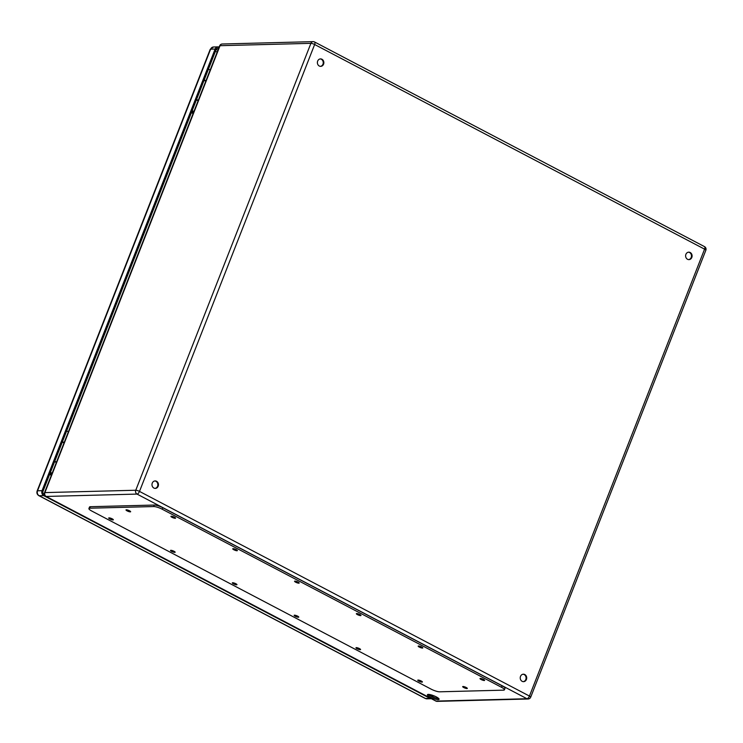 <?xml version="1.0" encoding="UTF-8"?>
<svg xmlns="http://www.w3.org/2000/svg" width="743" height="743" viewBox="0 0 743 743"><rect width="100%" height="100%" fill="white"/><g stroke="black" fill="none" stroke-linecap="round" stroke-linejoin="round"><path stroke-width="1.11" d="M56.384 462.425A3.771 0.817 21.4 0 0 54.573 461.765L56.412 462.35M62.236 442.224A3.734 0.808 21.4 0 1 64.047 442.874M56.542 462.016A3.734 0.808 -158.6 0 0 54.731 461.366M438.212 699.609A6.26 1.347 21.4 0 1 431.404 697.696A6.26 1.347 21.4 0 1 427.42 694.724A6.26 1.347 21.4 0 1 433.745 695.745A6.26 1.347 21.4 0 1 439.076 699.293A6.26 1.347 21.4 0 1 438.212 699.609M152.259 483.117A3.734 3.241 -91.5 0 1 155.129 480.935A3.734 3.241 -91.5 0 1 158.463 484.585A3.734 3.241 -91.5 0 1 155.324 488.392A3.734 3.241 -91.5 0 1 152.259 483.117M520.509 676.381A3.734 3.241 -91.5 0 1 523.369 674.198A3.734 3.241 -91.5 0 1 526.703 677.848A3.734 3.241 -91.5 0 1 523.564 681.656A3.734 3.241 -91.5 0 1 520.509 676.381M685.9 254.347A3.734 3.241 -91.5 0 1 688.761 252.165A3.734 3.241 -91.5 0 1 692.105 255.815A3.734 3.241 -91.5 0 1 688.956 259.623A3.734 3.241 -91.5 0 1 685.9 254.347M317.66 61.084A3.734 3.241 -91.5 0 1 320.521 58.901A3.734 3.241 -91.5 0 1 323.855 62.551A3.734 3.241 -91.5 0 1 320.716 66.359A3.734 3.241 -91.5 0 1 317.66 61.084M428.265 694.399A6.26 1.347 -158.6 0 0 433.188 697.129A6.26 1.347 -158.6 0 0 438.658 698.485A6.26 1.347 -158.6 0 0 438.676 698.485M155.008 488.383A3.734 3.241 88.5 0 0 157.572 486.238A3.734 3.241 88.5 0 0 154.823 480.962M523.258 681.647A3.734 3.241 88.5 0 0 525.812 679.501A3.734 3.241 88.5 0 0 523.063 674.226M688.65 259.613A3.734 3.241 88.5 0 0 691.204 257.468A3.734 3.241 88.5 0 0 688.455 252.193M320.409 66.35A3.734 3.241 88.5 0 0 322.964 64.204A3.734 3.241 88.5 0 0 320.214 58.929M198.177 100.611L196.338 100.008A3.771 0.817 21.4 0 1 198.149 100.677M196.496 99.618A3.734 0.808 21.4 0 1 198.307 100.268M205.811 81.126A3.734 0.808 -158.6 0 0 204 80.476M504.423 689.81L505.008 688.306A6.631 1.43 -158.6 0 0 502.11 685.798L162.801 507.72A6.631 1.43 -158.6 0 0 154.265 505.045L90.414 506.707A6.631 1.43 -158.6 0 0 89.504 507.042L88.909 508.556A6.631 1.43 -158.6 0 0 91.807 511.054L431.116 689.132A6.631 1.43 -158.6 0 0 439.652 691.807L503.503 690.154A6.631 1.43 -158.6 0 0 504.423 689.81A6.631 1.43 -158.6 0 0 501.525 687.303L162.215 509.224A6.631 1.43 -158.6 0 0 153.68 506.55L89.819 508.212A6.631 1.43 -158.6 0 0 88.909 508.556M113.001 519.924A2.489 0.539 -158.6 0 0 113.345 519.794A2.489 0.539 -158.6 0 0 111.218 518.391A2.489 0.539 -158.6 0 0 108.71 517.982A2.489 0.539 -158.6 0 0 110.298 519.162A2.489 0.539 -158.6 0 0 113.001 519.924M175.218 518.308A2.489 0.539 -158.6 0 0 175.562 518.177A2.489 0.539 -158.6 0 0 173.435 516.775A2.489 0.539 -158.6 0 0 170.927 516.366A2.489 0.539 -158.6 0 0 172.515 517.546A2.489 0.539 -158.6 0 0 175.218 518.308M174.809 552.365A2.489 0.539 -158.6 0 0 175.153 552.235A2.489 0.539 -158.6 0 0 173.035 550.832A2.489 0.539 -158.6 0 0 170.518 550.424A2.489 0.539 -158.6 0 0 172.107 551.603A2.489 0.539 -158.6 0 0 174.809 552.365M237.026 550.749A2.489 0.539 -158.6 0 0 237.37 550.619A2.489 0.539 -158.6 0 0 235.252 549.207A2.489 0.539 -158.6 0 0 232.735 548.808A2.489 0.539 -158.6 0 0 234.324 549.987A2.489 0.539 -158.6 0 0 237.026 550.749M236.627 584.806A2.489 0.539 -158.6 0 0 236.971 584.676A2.489 0.539 -158.6 0 0 234.844 583.274A2.489 0.539 -158.6 0 0 232.336 582.865A2.489 0.539 -158.6 0 0 233.915 584.044A2.489 0.539 -158.6 0 0 236.627 584.806M298.844 583.19A2.489 0.539 -158.6 0 0 299.178 583.06A2.489 0.539 -158.6 0 0 297.061 581.648A2.489 0.539 -158.6 0 0 294.553 581.249A2.489 0.539 -158.6 0 0 296.132 582.428A2.489 0.539 -158.6 0 0 298.844 583.19M298.435 617.247A2.489 0.539 -158.6 0 0 298.779 617.117A2.489 0.539 -158.6 0 0 296.661 615.715A2.489 0.539 -158.6 0 0 294.144 615.306A2.489 0.539 -158.6 0 0 295.733 616.486A2.489 0.539 -158.6 0 0 298.435 617.247M360.652 615.631A2.489 0.539 -158.6 0 0 360.996 615.501A2.489 0.539 -158.6 0 0 358.878 614.09A2.489 0.539 -158.6 0 0 356.361 613.681A2.489 0.539 -158.6 0 0 357.95 614.87A2.489 0.539 -158.6 0 0 360.652 615.631M360.244 649.688A2.489 0.539 -158.6 0 0 360.587 649.558A2.489 0.539 -158.6 0 0 358.47 648.156A2.489 0.539 -158.6 0 0 355.962 647.747A2.489 0.539 -158.6 0 0 357.541 648.927A2.489 0.539 -158.6 0 0 360.244 649.688M422.461 648.072A2.489 0.539 -158.6 0 0 422.804 647.942A2.489 0.539 -158.6 0 0 420.687 646.531A2.489 0.539 -158.6 0 0 418.179 646.122A2.489 0.539 -158.6 0 0 419.758 647.311A2.489 0.539 -158.6 0 0 422.461 648.072M422.061 682.13A2.489 0.539 -158.6 0 0 422.405 682A2.489 0.539 -158.6 0 0 420.287 680.588A2.489 0.539 -158.6 0 0 417.77 680.189A2.489 0.539 -158.6 0 0 419.358 681.368A2.489 0.539 -158.6 0 0 422.061 682.13M484.278 680.514A2.489 0.539 -158.6 0 0 484.622 680.384A2.489 0.539 -158.6 0 0 482.495 678.972A2.489 0.539 -158.6 0 0 479.987 678.563A2.489 0.539 -158.6 0 0 481.575 679.743A2.489 0.539 -158.6 0 0 484.278 680.514M130.294 511.871A2.489 0.539 -158.6 0 0 130.638 511.741A2.489 0.539 -158.6 0 0 128.52 510.33A2.489 0.539 -158.6 0 0 126.013 509.921A2.489 0.539 -158.6 0 0 127.592 511.11A2.489 0.539 -158.6 0 0 130.294 511.871M466.976 688.566A2.489 0.539 -158.6 0 0 467.319 688.436A2.489 0.539 -158.6 0 0 465.202 687.034A2.489 0.539 -158.6 0 0 462.685 686.625A2.489 0.539 -158.6 0 0 464.273 687.804A2.489 0.539 -158.6 0 0 466.976 688.566M50.208 472.901L52.038 473.495M51.713 474.322L50.18 474.09A3.771 0.817 -158.6 0 0 51.583 474.666M51.044 473.115L50.728 473.932M50.617 472.985L50.18 474.09M52.177 473.161A3.771 0.817 -158.6 0 0 50.366 472.511M44.422 494.643L44.125 494.494A2.489 2.164 -91.5 0 1 43.038 491.197L216.111 49.567A2.489 2.164 -91.5 0 1 218.702 48.23M191.973 111.153L193.802 111.756M193.486 112.583L192.493 112.184L192.808 111.366M192.493 112.184L191.954 112.342L192.381 111.246M191.954 112.342A3.771 0.817 -158.6 0 0 193.347 112.917M193.942 111.413A3.771 0.817 -158.6 0 0 192.131 110.763M49.614 474.406L51.332 475.306M191.378 112.667L193.096 113.568M430.011 698.374L425.507 698.494A3.734 3.241 -91.5 0 0 426.928 698.829L431.386 698.717A3.734 3.241 -91.5 0 1 430.011 698.374L43.679 495.618A3.734 3.241 -91.5 0 1 42.054 490.677L215.126 49.047A3.734 3.241 -91.5 0 1 217.987 46.874A3.734 3.241 -91.5 0 1 219.148 47.088M193.245 113.196L191.527 112.295M210.185 69.972A3.771 0.817 -158.6 0 0 208.374 69.313M205.839 81.043L204.009 80.439M204.167 80.058A3.771 0.817 21.4 0 1 205.978 80.708M51.481 474.935L49.762 474.034M68.421 431.711A3.771 0.817 -158.6 0 0 66.61 431.061M64.074 442.791L62.245 442.187M62.393 441.797A3.771 0.817 21.4 0 1 64.204 442.447M435.788 701.03A2.898 2.898 0 0 0 437.218 701.364A2.898 2.526 88.5 0 1 436.104 701.095L526.973 698.736L137.037 494.086L46.168 496.445L436.104 701.095A2.898 1.291 117.7 0 1 435.788 701.03L45.852 496.38A2.898 1.291 117.7 0 0 46.168 496.445A2.898 2.526 -91.5 0 1 44.896 492.6L135.765 490.241L310.908 43.335L220.039 45.694L44.896 492.6A2.898 0.622 -158.6 0 0 44.496 492.748L219.64 45.843A2.898 0.622 -158.6 0 1 220.039 45.694A2.898 2.526 -91.5 0 1 222.259 44.004A2.898 2.898 0 0 0 219.64 45.843M139.498 491.411L529.443 696.061L704.578 249.156L314.642 44.506L139.498 491.411A2.898 0.622 -158.6 0 0 135.765 490.241A2.898 2.526 88.5 0 0 137.037 494.086A2.898 1.291 117.7 0 0 139.498 491.411M428.553 694.399L434.906 697.742M436.438 698.169L436.828 697.185M310.908 43.335A2.898 0.622 21.4 0 1 314.642 44.506A2.898 1.291 117.7 0 0 314.558 41.97A2.898 2.898 0 0 0 313.128 41.636A2.898 2.526 88.5 0 0 310.908 43.335M704.178 246.555A2.898 1.291 117.7 0 1 704.494 246.62L314.558 41.97A2.898 1.291 117.7 0 0 314.243 41.905A2.898 2.526 88.5 0 0 313.128 41.636L222.259 44.004M530.706 697.157A2.898 0.622 21.4 0 0 529.443 696.061A2.898 1.291 117.7 0 1 526.973 698.736A2.898 2.526 88.5 0 0 528.087 698.996A2.898 2.898 0 0 0 530.706 697.157L705.85 250.252A2.898 0.622 -158.6 0 0 704.578 249.156A2.898 1.291 117.7 0 0 704.494 246.62A2.898 2.898 0 0 1 705.85 250.252M501.525 687.303L502.11 685.798M162.215 509.224L162.801 507.72M153.68 506.55L154.265 505.045M89.819 508.212L90.414 506.707M217.17 52.14L215.451 51.248M216.194 49.372L217.903 50.264M43.679 495.618L39.184 495.739A2.898 1.291 117.7 0 1 38.868 495.674L425.191 698.429A2.898 1.291 117.7 0 0 425.507 698.494L39.184 495.739A3.734 3.241 -91.5 0 1 37.549 490.798L210.622 49.168L215.126 49.047M217.987 46.874L213.482 46.995A3.734 3.241 -91.5 0 0 210.622 49.168A2.898 0.622 -158.6 0 0 210.223 49.317L37.15 490.947A2.898 0.622 -158.6 0 1 37.549 490.798L42.054 490.677M217.077 48.388L218.656 48.351M44.496 492.748A2.898 2.898 0 0 0 45.852 496.38M437.218 701.364L528.087 698.996M38.868 495.674C37.104 494.532 36.537 492.962 37.15 490.947M426.928 698.829L425.191 698.429M210.223 49.317L213.482 46.995"/></g></svg>

